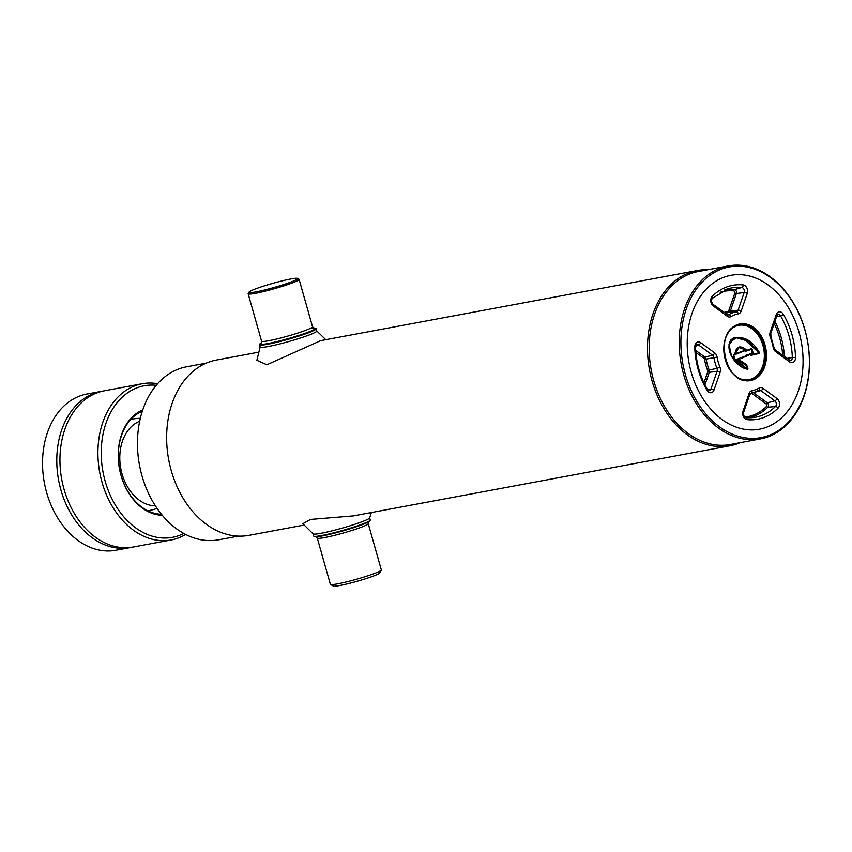 <?xml version="1.0" encoding="UTF-8"?>
<svg xmlns="http://www.w3.org/2000/svg" width="852" height="852" viewBox="0 0 852 852"><rect width="100%" height="100%" fill="white"/><g stroke="black" fill="none" stroke-linecap="round" stroke-linejoin="round"><path stroke-width="1.28" d="M768.216 436.757A87.969 64.209 -100.5 0 1 760.453 438.908A87.969 64.209 -100.5 0 1 682.356 369.566A87.969 64.209 -100.5 0 1 720.483 268.082A87.969 64.209 -100.5 0 1 728.247 265.941A87.969 64.209 -100.5 0 1 806.333 335.283A87.969 64.209 -100.5 0 1 768.216 436.757M760.453 438.908L730.398 444.499A87.969 64.209 -100.5 0 1 652.302 375.168A87.969 64.209 -100.5 0 1 690.429 273.684A87.969 64.209 -100.5 0 1 698.193 271.532L728.247 265.941M768.685 435.489A86.797 63.346 -100.5 0 1 685.338 374.443A86.797 63.346 -100.5 0 1 721.591 269.072A86.797 63.346 -100.5 0 1 804.938 330.107A86.797 63.346 -100.5 0 1 768.685 435.489M739.962 442.72A89.151 65.061 -100.5 0 1 737.683 443.636A89.151 65.061 -100.5 0 1 729.823 445.809A89.151 65.061 -100.5 0 1 650.683 375.54A89.151 65.061 -100.5 0 1 689.321 272.704A89.151 65.061 -100.5 0 1 697.181 270.531A89.151 65.061 -100.5 0 1 707.756 269.754M303.994 525.098L248.965 535.344A89.151 65.061 -100.5 0 1 169.825 465.085A89.151 65.061 -100.5 0 1 208.463 362.238A89.151 65.061 -100.5 0 1 216.323 360.066L258.465 352.217M238.39 536.121L218.687 539.785A87.969 64.209 -100.5 0 1 140.601 470.442A87.969 64.209 -100.5 0 1 178.728 368.969A87.969 64.209 -100.5 0 1 186.481 366.818L206.184 363.154M766.374 427.299A78.256 57.116 -100.5 0 1 691.217 372.26A78.256 57.116 -100.5 0 1 723.912 277.251A78.256 57.116 -100.5 0 1 799.059 332.291A78.256 57.116 -100.5 0 1 766.374 427.299A78.256 57.116 79.5 0 0 799.059 332.291A78.256 57.116 79.5 0 0 723.912 277.251A78.256 57.116 79.5 0 0 691.217 372.26A78.256 57.116 79.5 0 0 766.374 427.299M381.281 570.094L379.651 572.97A24.122 2.055 164.2 0 1 364.56 579.083A24.122 2.055 164.2 0 1 339.852 585.505A24.122 2.055 164.2 0 1 333.398 586.059L330.512 584.461A26.476 2.258 164.2 0 1 330.363 584.302L317.274 538.038A26.476 2.258 164.2 0 0 324.505 537.591A26.476 2.258 164.2 0 0 352.643 530.221A26.476 2.258 164.2 0 0 368.224 523.618L381.323 569.881A26.476 2.258 164.2 0 1 381.281 570.094A26.476 2.258 164.2 0 1 364.709 576.804A26.476 2.258 164.2 0 1 337.594 583.854A26.476 2.258 164.2 0 1 330.512 584.461M369.651 517.835L370.258 519.997A29.426 2.513 164.2 0 1 370.215 520.231L369.811 520.955A28.83 2.46 164.2 0 1 351.769 528.261A28.83 2.46 164.2 0 1 322.248 535.94A28.83 2.46 164.2 0 1 314.526 536.6L313.802 536.196A29.426 2.513 164.2 0 1 313.642 536.025L313.025 533.853M370.215 520.231A29.426 2.513 164.2 0 1 351.812 527.686A29.426 2.513 164.2 0 1 321.683 535.525A29.426 2.513 164.2 0 1 313.802 536.196M255.877 291.895A25.304 2.162 -15.8 0 0 283.716 284.547A25.304 2.162 -15.8 0 0 297.518 278.391A25.304 2.162 -15.8 0 0 290.745 278.977A25.304 2.162 -15.8 0 0 264.834 285.708A25.304 2.162 -15.8 0 0 249.008 292.119A25.304 2.162 -15.8 0 0 255.877 291.895M249.008 292.119L248.188 293.557A26.476 2.258 -15.8 0 0 248.156 293.77A26.476 2.258 -15.8 0 0 255.387 293.333A26.476 2.258 -15.8 0 0 283.524 285.952A26.476 2.258 -15.8 0 0 299.105 279.36A26.476 2.258 -15.8 0 0 298.967 279.19L297.518 278.391M261.351 342.792A28.83 2.46 -15.8 0 0 259.977 343.825A28.83 2.46 -15.8 0 0 267.816 343.569A28.83 2.46 -15.8 0 0 299.531 335.187A28.83 2.46 -15.8 0 0 315.261 328.18A28.83 2.46 -15.8 0 0 313.547 328.02M259.977 343.825L259.572 344.549A29.426 2.513 -15.8 0 0 259.53 344.783A29.426 2.513 -15.8 0 0 267.56 344.283A29.426 2.513 -15.8 0 0 298.828 336.093A29.426 2.513 -15.8 0 0 316.145 328.765A29.426 2.513 -15.8 0 0 315.985 328.584L315.261 328.18M371.334 512.563L369.619 517.92A29.426 2.513 164.2 0 1 351.482 525.354A29.426 2.513 164.2 0 1 321.044 533.288A29.426 2.513 164.2 0 1 313.11 533.916L302.854 523.692L310.597 519.411L353.388 515.897L729.823 445.809M697.181 270.531L320.735 340.619L266.846 364.773L256.878 360.279L260.169 346.86A29.426 2.513 -15.8 0 0 268.199 346.53A29.426 2.513 -15.8 0 0 300.266 338.074A29.426 2.513 -15.8 0 0 316.678 330.864M734.488 360.353L746.884 368.565L745.979 365.359L737.47 359.81L735.074 360.3L733.529 355.305L734.85 354.006L733.753 355.06L745.127 350.587L745.33 351.333L744.989 350.566M752.167 352.845L746.991 355.178L752.167 352.845L751.315 349.448L745.33 351.333M746.863 350.3L751.336 348.638L746.863 350.3C740.303 344.783 736.288 346.029 734.85 354.006L745.447 350.119L746.672 350.417C740.814 345.667 737.193 346.753 735.798 353.697L734.775 354.357M745.447 350.119L735.659 354.081M746.672 350.417L738.876 347.36L735.308 353.793M745.979 365.359L746.884 368.565M733.753 355.06L735.34 360.215L738.183 359.256L746.533 364.592L747.907 368.479L747.46 369.204L731.453 355.859L729.003 344.272L735.457 337.53L748.429 341.205L759.025 352.824L744.499 339.543L736.181 337.797L729.45 342.781M747.46 369.204C738.141 368.053 723.582 351.855 731.016 339.66C741.815 334.708 751.304 339.032 759.473 352.611L759.025 352.824M759.473 352.611L759.238 353.473L758.504 352.898L750.293 354.762L750.857 355.38L750.069 354.517L738.524 359.544M751.336 348.638L753.008 352.898L750.293 354.762M733.529 355.305L734.957 359.917L733.615 355.273M735.095 353.857L735.787 353.974L735.127 354.219M738.183 359.256L746.874 356.029L746.192 355.806L746.65 354.89M142.699 410.004A54.134 39.511 79.5 0 0 120.995 475.373A54.134 39.511 79.5 0 0 162.295 515.258M142.284 411.26A52.962 38.649 79.5 0 0 121.016 475.224A52.962 38.649 79.5 0 0 161.465 514.235M157.599 383.698A79.438 57.979 79.5 0 0 142.177 383.751L104.21 390.823A79.438 57.979 79.5 0 0 64.017 489.208A79.438 57.979 79.5 0 0 133.295 547.005L171.263 539.944A79.438 57.979 79.5 0 0 185.672 534.438M142.177 383.751A79.438 57.979 79.5 0 0 101.984 482.136A79.438 57.979 79.5 0 0 171.263 539.944M156.204 385.306A77.085 56.264 79.5 0 0 102.986 471.848A77.085 56.264 79.5 0 0 183.787 533.437M102.634 391.143A79.438 57.979 79.5 0 0 101.047 391.409L86.808 394.061A79.438 57.979 79.5 0 0 46.615 492.445A79.438 57.979 79.5 0 0 115.893 550.254L130.132 547.602A79.438 57.979 79.5 0 0 131.709 547.272M101.047 391.409A79.438 57.979 79.5 0 0 60.854 489.793A79.438 57.979 79.5 0 0 130.132 547.602M155.405 505.854A43.463 31.726 -100.5 0 1 122.017 473.829A43.463 31.726 -100.5 0 1 139.653 421.261M261.17 343.026L261.564 341.162A26.476 2.258 -15.8 0 0 268.795 340.715A26.476 2.258 -15.8 0 0 296.933 333.345A26.476 2.258 -15.8 0 0 312.514 326.742L299.105 279.36M739.334 324.633A28.244 20.618 -100.5 0 1 764.212 347.094A28.244 20.618 -100.5 0 1 751.933 379.513A28.244 20.618 -100.5 0 1 749.675 380.162M740.037 378.703A27.658 20.182 79.5 0 0 751.379 379.023A27.658 20.182 79.5 0 0 762.934 345.443A27.658 20.182 79.5 0 0 736.373 325.997A27.658 20.182 79.5 0 0 730.867 329.458M737.076 325.272A28.244 20.618 79.5 0 0 724.839 357.851A28.244 20.618 79.5 0 0 749.909 380.12A28.244 20.618 79.5 0 0 752.401 379.428A28.244 20.618 79.5 0 0 764.649 346.849A28.244 20.618 79.5 0 0 739.568 324.58A28.244 20.618 79.5 0 0 737.172 325.24M737.321 324.633A28.83 21.044 -100.5 0 1 765 344.911A28.83 21.044 -100.5 0 1 752.966 379.917A28.83 21.044 -100.5 0 1 725.276 359.64A28.83 21.044 -100.5 0 1 737.321 324.633M745.543 417.597A2.354 1.576 95.8 0 1 745.745 417.597C744.094 417.065 743.402 415.265 743.679 412.198A2.354 0.99 -161 0 0 743.029 411.133L749.11 393.454A5.73 4.175 -100.5 0 1 751.453 390.812A5.73 4.175 -100.5 0 1 751.996 390.663A38.99 28.457 79.5 0 0 759.249 387.979A5.73 4.175 -100.5 0 1 759.76 387.724A5.73 4.175 -100.5 0 1 763.009 388.299A2.354 1.267 126.2 0 1 760.847 390.589A3.376 2.46 79.5 0 0 759.047 390.216A3.376 2.46 79.5 0 0 759.015 390.227L758.866 390.291A2.354 1.555 59.4 0 1 758.621 390.397A41.343 30.171 -100.5 0 1 753.434 392.665L767.322 402.836A2.62 1.917 -100.5 0 1 767.812 407.235A64.997 47.435 -100.5 0 1 748.45 417.768M759.249 387.979A2.354 1.555 59.4 0 1 758.866 390.291L753.434 392.665A41.343 30.171 -100.5 0 1 750.942 393.251A3.376 2.46 79.5 0 0 750.729 393.294A3.376 2.46 79.5 0 0 750.708 393.305L749.76 394.508A2.354 0.99 19 0 0 749.11 393.454M744.861 417.15A63.815 46.583 79.5 0 0 766.512 406.415A1.448 1.054 79.5 0 0 766.236 403.986L752.252 393.741A1.182 0.639 126.2 0 1 752.912 392.815M752.252 393.741A1.448 1.054 79.5 0 0 751.304 393.656A43.271 31.588 -100.5 0 1 749.76 394.497M694.753 347.137A5.73 4.175 -100.5 0 1 697.437 342.078A5.73 4.175 -100.5 0 1 700.674 342.653L714.658 352.898A5.73 4.175 -100.5 0 1 717.086 357.105A38.99 28.457 79.5 0 0 719.94 367.191L716.958 368.362A41.343 30.171 -100.5 0 1 713.923 357.67A3.376 2.46 79.5 0 0 712.496 355.188L698.512 344.943A3.376 2.46 79.5 0 0 696.712 344.559A3.376 2.46 79.5 0 0 696.68 344.57L695.52 347.36L694.753 347.137A68.096 49.704 -100.5 0 0 706.947 390.248A2.354 0.714 -30.5 0 0 707.394 389.353C700.024 376.637 696.073 362.632 695.52 347.36M707.458 389.449L710.983 389.013L717.064 371.334A3.376 2.46 79.5 0 0 716.958 368.362L709.183 370.002A2.62 1.917 -100.5 0 1 709.269 372.313L707.735 371.866A1.448 1.054 79.5 0 0 707.682 370.588A43.271 31.588 -100.5 0 1 704.519 359.395A1.448 1.054 79.5 0 0 703.901 358.341L695.807 352.408M707.394 389.353L709.12 390.674A3.376 2.46 79.5 0 0 709.599 390.567A3.376 2.46 79.5 0 0 710.983 389.013A2.354 0.99 -161 0 1 714.051 389.907A5.73 4.175 -100.5 0 1 706.947 390.248M734.85 293.056A1.448 1.054 79.5 0 0 733.828 290.905A1.182 0.788 95.8 0 1 734.53 289.616A2.62 1.917 -100.5 0 1 736.384 293.503L730.302 311.182L728.769 310.735L734.85 293.056L736.384 293.503L744.179 292.524A2.354 0.99 19 0 1 747.247 293.418L741.165 311.097A5.73 4.175 -100.5 0 1 738.279 313.887A38.99 28.457 79.5 0 0 734.562 314.889A38.99 28.457 79.5 0 0 731.037 316.571A2.354 1.555 -120.6 0 0 728.716 314.697A41.343 30.171 -100.5 0 1 732.454 312.918A41.343 30.171 -100.5 0 1 736.394 311.853A3.376 2.46 79.5 0 0 736.714 311.768A3.376 2.46 79.5 0 0 738.098 310.203L744.179 292.524A3.376 2.46 79.5 0 0 741.794 287.507A65.753 47.989 79.5 0 0 728.14 288.743A65.753 47.989 79.5 0 0 725.968 289.467M728.14 288.743L712.283 298.36A2.354 1.438 -134.8 0 0 712.208 296.389A68.096 49.704 -100.5 0 1 726.66 286.986A68.096 49.704 -100.5 0 1 743.189 284.909A5.73 4.175 -100.5 0 1 747.247 293.418M727.363 314.825L728.716 314.697A3.376 2.46 79.5 0 1 727.928 314.952L713.092 304.398A2.354 1.267 126.2 0 1 713.284 306.006A5.73 4.175 -100.5 0 1 712.208 296.389M724.115 312.482A43.271 31.588 -100.5 0 1 728.034 311.449A1.182 0.809 80.2 0 0 728.982 312.46A2.62 1.917 -100.5 0 0 729.227 312.396A2.62 1.917 -100.5 0 0 730.302 311.182L738.098 310.203A2.354 0.99 -161 0 1 741.165 311.097M728.034 311.449A1.448 1.054 79.5 0 0 728.769 310.735M776.225 314.644A5.73 4.175 -100.5 0 1 778.568 312.002A5.73 4.175 -100.5 0 1 783.329 314.303A68.096 49.704 -100.5 0 1 795.534 357.414L792.317 357.51A65.753 47.989 79.5 0 0 780.538 315.89A3.376 2.46 79.5 0 0 777.844 314.495A3.376 2.46 79.5 0 0 777.823 314.495L776.875 315.709A2.354 0.99 -161 0 0 776.225 314.644L770.144 332.323A2.354 0.99 -161 0 1 770.794 333.388L770.943 336.796L770.336 337.36A5.73 4.175 -100.5 0 1 770.144 332.323M782.7 355.38A63.815 46.583 79.5 0 0 774.18 323.536M774.905 321.417A64.997 47.435 -100.5 0 1 784.383 356.615M776.491 316.816L780.538 315.89A2.354 0.714 -30.5 0 0 783.329 314.303M786.854 358.415L792.317 357.51A3.376 2.46 79.5 0 1 790.262 360.598L775.427 350.055L773.925 347.328L770.943 336.796M795.534 357.414A5.73 4.175 -100.5 0 1 789.602 361.898L775.618 351.652A5.73 4.175 -100.5 0 1 773.19 347.446L773.925 347.328M773.19 347.446A38.99 28.457 79.5 0 0 770.336 337.36M789.602 361.898A2.354 1.267 -53.8 0 0 789.41 360.289M775.618 351.652A2.354 1.267 -53.8 0 0 775.427 350.055M738.279 313.887A2.354 1.608 -99.8 0 0 736.394 311.853L728.982 312.46A42.099 30.725 79.5 0 0 725.371 313.398M733.828 290.905A63.815 46.583 79.5 0 0 720.121 292.257M724.658 289.978A64.997 47.435 -100.5 0 1 734.53 289.616L741.794 287.507A2.354 1.576 -84.2 0 0 743.189 284.909M731.037 316.571A5.73 4.175 -100.5 0 1 727.267 316.252A2.354 1.267 -53.8 0 0 727.076 314.644M727.267 316.252L713.284 306.006M704.519 359.395L706.095 359.118A42.099 30.725 79.5 0 0 709.183 370.002L707.682 370.588M719.94 367.191A5.73 4.175 -100.5 0 1 720.132 372.228A2.354 0.99 -161 0 0 717.064 371.334L709.269 372.313L704.945 384.87M703.954 382.846L707.735 371.866M703.901 358.341A1.182 0.639 126.2 0 1 704.987 357.19A2.62 1.917 -100.5 0 1 706.095 359.118L717.086 357.105M695.658 350.353L704.987 357.19L712.496 355.188A2.354 1.267 -53.8 0 0 714.658 352.898M695.775 345.667L698.512 344.943A2.354 1.267 -53.8 0 0 700.674 342.653M720.132 372.228L714.051 389.907M745.926 417.629A65.753 47.989 79.5 0 0 752.146 417.661A65.753 47.989 79.5 0 0 775.458 406.5L767.812 407.235A1.182 0.724 45.2 0 1 766.512 406.415M766.236 403.986A1.182 0.639 126.2 0 1 767.322 402.836L774.83 400.834L760.847 390.589L754.915 392.176M778.068 408.161A2.354 1.438 45.2 0 0 775.458 406.5A3.376 2.46 79.5 0 0 774.83 400.834A2.354 1.267 -53.8 0 0 776.992 398.544A5.73 4.175 -100.5 0 1 778.068 408.161A68.096 49.704 -100.5 0 1 747.087 419.642A5.73 4.175 -100.5 0 1 743.029 411.133M750.612 393.347L750.942 393.251A2.354 1.608 80.2 0 0 751.996 390.663M763.009 388.299L776.992 398.544M752.146 417.661L745.745 417.597A2.354 1.576 95.8 0 1 747.087 419.642M758.93 353.175L750.548 355.082M759.238 353.473L750.857 355.38M752.071 349.182L753.008 352.483M735.127 359.906L746.192 355.806M746.554 356.093L737.726 359.363M315.954 536.653L317.274 538.038M368.224 523.618L368.628 521.754M316.784 331.002L316.145 328.765M260.158 347.02L259.53 344.783M312.514 326.742L313.834 328.127L310.234 328.414M261.564 341.162L248.156 293.77M316.763 330.927L325.794 339.682M147.769 510.763A46.487 46.487 0 0 0 157.088 508.367M140.314 418.311A46.487 46.487 0 0 0 132.39 419.088M739.568 324.58L737.129 325.262C713.209 332.088 725.968 386.563 749.909 380.12M770.794 333.388L776.875 315.709M712.283 298.36C711.09 300.309 711.356 302.322 713.092 304.398M753.434 392.665L750.282 393.592M743.679 412.198L749.76 394.508M735.691 354.07L745.34 350.492M738.876 347.36C740.697 346.785 743.285 347.733 746.661 350.193M747.311 368.905C739.493 366.999 727.757 358.426 729.45 342.749C730.622 339.746 732.624 337.999 735.457 337.53"/></g></svg>
